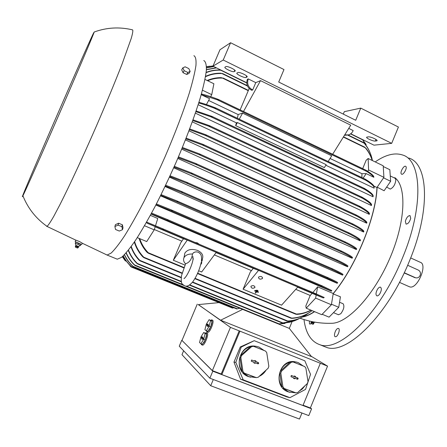 <?xml version="1.0" encoding="UTF-8"?>
<svg xmlns="http://www.w3.org/2000/svg" width="447" height="447" viewBox="0 0 447 447"><rect width="100%" height="100%" fill="white"/><g stroke="black" fill="none" stroke-linecap="round" stroke-linejoin="round"><path stroke-width="0.67" d="M255.606 290.891L258.176 291.701L255.606 290.891L255.807 290.315L255.768 290.695M257.824 291.153L258.176 291.701M255.807 290.315L256.572 290.634M256.304 291.751L254.812 290.868L258.422 292.372L256.606 291.874L255.555 293.12L255.259 292.992L256.304 291.751M255.617 290.801L254.851 290.483L254.65 291.058M254.851 290.483L254.812 290.868M258.07 291.824L258.422 292.372M256.092 291.662L255.259 292.992M256.567 290.718L257.768 291.221L256.567 290.718L256.762 290.142L256.729 290.522M256.762 290.142L257.969 290.645L257.93 291.025M184.427 255.382L184.868 253.097C187.466 249.42 191.707 248.532 197.591 250.437C201.949 252.589 203.575 255.31 202.474 258.612L202.083 260.914M201.603 259.215L201.692 263.205L200.731 264.596M185.539 263.814C183.588 261.819 183.074 259.774 183.985 257.679C185.483 255.097 188.321 253.879 192.512 254.019C191.634 259.428 189.332 262.668 185.6 263.736L185.539 263.814M194.814 252.119L193.327 252.857L192.512 254.019M184.985 265.088L173.33 260.249L180.744 242.749L183.482 238.754L187.271 240.1L216.231 252.387L201.658 272.005L198.691 270.776M187.271 240.1L173.33 260.249M295.746 289.343L310.201 295.456L312.151 293.349L297.663 287.203M253.287 268.356L258.573 270.346L243.101 289.203L250.253 272.1L253.287 268.356L216.074 252.6M312.151 293.349L323.382 297.953L314.805 294.165L314.884 293.768L316.225 293.925L324.22 297.49L323.382 297.953M146.605 222.098L162.267 228.562L163.663 229.596L163.172 229.842L147.102 223.187L155.221 226.629L154.209 229.842L146.717 241.57L137.274 237.625M183.466 238.771L155.176 226.774M258.573 270.346L297.842 287.008L281.565 305.167L243.101 289.203M154.31 229.518L181.834 241.156M311.078 310.212C306.597 312.654 301.965 314.04 297.177 314.37L295.853 314.241L296.35 314.045C301.395 313.889 306.24 312.582 310.888 310.134M139.71 238.642C141.537 244.073 144.392 248.778 148.27 252.751L148.303 253.186L146.951 252.186C143.403 248.275 140.783 243.676 139.084 238.38M314.381 311.593C310.285 314.319 306.53 316.007 303.105 316.666M251.085 286.175C253.192 285.164 254.46 285.566 254.902 287.382L254.717 287.689C252.611 288.701 251.343 288.298 250.907 286.477L251.085 286.175M209.939 66.195L206.486 66.664M206.492 66.838L213.074 65.921M213.063 65.938L206.492 66.882M206.492 67.788L213.638 66.497M213.789 66.569L206.486 67.899M206.413 69.598L216.203 67.754M216.482 67.894L206.397 69.782M363.02 140.174L362.606 139.593M206.145 72.386C210.47 70.671 215.024 69.861 219.812 69.956L220.902 70.062M362.539 139.553L366.154 144.56M221.22 70.218L220.723 70.213C215.616 69.989 210.749 70.805 206.117 72.66M368.881 150.08L362.467 139.52M205.564 76.348C210.442 74.141 215.527 73.09 220.818 73.196L221.941 73.554C216.203 73.274 210.721 74.331 205.503 76.728M372.435 160.574C371.189 154.064 368.44 148.27 364.176 143.191L364.713 143.632C367.563 147.147 369.703 151.136 371.133 155.606M202.446 90.199L211.733 94.658L213.889 83.762L204.989 79.449M201.211 94.686L209.576 98.686L206.43 104.57M361.874 177.554L361.953 173.693L366.182 173.604L373.86 177.275C372.809 175.716 370.474 173.794 366.853 171.503L217.035 99.698L218.739 99.977L218.549 99.525C212.504 97.172 207.017 95.373 202.1 94.127L201.29 94.401M211.733 94.658L210.66 96.664M361.953 173.693L330.048 158.456M238.156 114.572L208.626 100.469M217.035 99.698L201.228 94.619M328.154 161.501L331.702 155.796L242.598 113.13L238.195 114.482L237.357 118.271M366.853 171.503L365.864 170.519L366.071 170.279C369.92 172.643 372.446 174.637 373.642 176.247L373.86 177.275M207.157 80.499C211.733 78.543 216.409 77.588 221.198 77.644L222.539 78.108C217.421 77.862 212.459 78.739 207.654 80.739M372.206 160.462C370.714 155.662 368.389 151.427 365.238 147.75L365.97 148.287C368.797 151.829 370.904 155.902 372.29 160.507M362.685 168.648L366.171 160.216L368.138 158.495L368.602 169.983L367.713 171.313M154.209 229.842L144.515 225.741M146.549 222.075L147.102 223.187M150.354 215.348L157.769 218.516L155.495 225.746M194.92 242.419L197.339 242.866L199.133 244.207M216.75 251.689L187.695 239.357M298.423 286.359L259.02 269.636M258.668 277.023C260.802 275.978 262.093 276.386 262.534 278.241L262.339 278.57C260.199 279.61 258.914 279.196 258.483 277.341L258.668 277.023M214.353 254.913L251.46 270.608M312.9 292.511L317.633 286.84L333.238 293.511L331.378 304.765L315.632 298.104L306.201 308.173L305.821 306.027L310.201 295.456M368.138 158.495L383.208 165.792L383.917 177.336L376.955 187.517C375.793 217.6 355.622 266.691 333.238 293.511M376.955 187.517L373.848 186.041M325.824 165.25L374.083 188.142C374.536 186.617 371.859 184.041 366.054 180.404L365.132 179.465L365.462 179.269C371.764 183.141 374.653 185.868 374.139 187.444L374.117 187.757M235.686 125.652L324.36 167.608L326.181 164.675L237.402 122.545L236.368 122.824L235.686 125.652L237.402 122.545M236.368 122.824L198.172 104.71M373.061 196.797C373.195 195.35 370.457 192.92 364.841 189.494L364.02 188.606L364.439 188.444C370.418 192.042 373.329 194.59 373.167 196.088L373.061 196.797L195.378 113.141M371.435 205.542C371.256 204.044 368.222 201.591 362.327 198.177L361.472 197.278L362.031 197.177C368.222 200.725 371.407 203.279 371.586 204.832L371.435 205.542L192.305 121.863M369.283 214.353C368.92 212.912 365.797 210.543 359.919 207.235L359.131 206.374L359.779 206.307C365.875 209.71 369.105 212.157 369.473 213.638L369.283 214.353L188.986 130.798M366.669 223.187C366.127 221.757 362.724 219.348 356.46 215.968L355.65 215.102L356.449 215.091C362.869 218.549 366.35 221.008 366.898 222.472L366.669 223.187L185.444 139.9M363.629 232.021C362.97 230.652 359.422 228.283 352.985 224.902L352.214 224.064L353.13 224.098C359.645 227.517 363.232 229.92 363.886 231.306L363.629 232.021L181.705 149.119M360.187 240.827C359.449 239.531 355.751 237.184 349.09 233.787L348.358 232.971L349.398 233.055C356.052 236.457 359.746 238.81 360.478 240.117L360.187 240.827L177.783 158.428M356.36 249.577C355.611 248.403 351.951 246.174 345.369 242.883L344.749 242.129L345.833 242.224C352.325 245.481 355.946 247.699 356.684 248.873L356.36 249.577L173.693 167.781M352.152 258.237C351.431 257.198 347.8 255.075 341.257 251.873L340.748 251.175L341.877 251.281C348.258 254.421 351.8 256.505 352.51 257.539L352.152 258.237L169.447 177.152M347.565 266.775C346.939 265.909 343.492 263.965 337.211 260.942L336.842 260.322L337.954 260.405C344.011 263.339 347.347 265.233 347.956 266.088L347.565 266.775L165.049 186.5M342.592 275.145C342.061 274.43 338.58 272.564 332.132 269.541L331.853 268.965L333.032 269.072C339.178 271.972 342.503 273.776 343.011 274.475L342.592 275.145L160.518 195.797M337.189 283.314C336.926 282.839 333.635 281.152 327.327 278.246L327.182 277.738L328.344 277.827C334.278 280.576 337.379 282.191 337.647 282.66L337.189 283.314L155.852 205M331.322 291.209L321.197 286.303L321.153 285.845L322.416 285.974L331.814 290.578L331.322 291.209L151.052 214.063M198.932 102.302C203.754 103.587 209.269 105.442 215.471 107.861L215.789 108.381L214.163 108.14C208.414 105.928 203.262 104.212 198.714 102.994M366.182 173.604L363.132 178.152M383.917 177.336L368.602 169.983M317.633 286.84L316.364 293.981M316.197 294.908L315.632 298.104M331.378 304.765L321.773 314.677L306.201 308.173M289.282 328.389L278.503 323.997L289.31 328.4L292.092 321.605M289.969 322.175L278.453 323.986L284.985 323.46M124.495 254.684C126.685 259.288 129.546 263.182 133.089 266.378L133.72 267.027L132.664 266.166C129.267 263.043 126.507 259.254 124.378 254.801M239.838 308.251L236.726 308.933M123.26 255.896C125.451 260.137 128.2 263.719 131.502 266.641L131.239 266.496C128.026 263.624 125.339 260.115 123.182 255.969M233.904 307.782L232.451 308.061M126.222 252.801C128.283 257.528 131.088 261.584 134.636 264.982L135.15 265.585L134.072 264.713C130.708 261.406 128.038 257.494 126.065 252.98M182.387 147.471L199.407 153.863L200.368 154.707L198.898 154.55L182.074 148.231M170.072 175.794L186.539 182.197L187.69 183.136L186.528 183.114L169.72 176.559M165.653 185.237L181.191 191.333L182.337 192.266L181.342 192.316L165.289 186.002M161.099 194.629L176.682 200.815L177.917 201.787L177.029 201.876L160.719 195.384M156.405 203.927L171.207 209.867L172.413 210.828L171.693 210.984L156.014 204.681M171.693 210.984L327.321 278.246L171.682 210.978M196.121 110.951L211.878 116.376L212.297 116.952L210.772 116.762L195.881 111.661M151.572 213.102L166.904 219.343L168.223 220.343L167.619 220.544L151.175 213.839M193.031 119.841L209.408 125.652L209.978 126.3L208.425 126.099L192.769 120.567M189.696 128.915L205.899 134.776L206.469 135.441L204.983 135.273L189.416 129.658M178.448 156.88L195.73 163.462L196.82 164.373L195.4 164.233L178.118 157.646M186.142 138.14L202.988 144.364L203.821 145.146L202.312 144.973L185.846 138.888M174.336 166.329L191.199 172.821L192.288 173.732L190.998 173.654L173.995 167.1M132.256 267.328L232.462 308.067M122.539 256.55L131.183 266.976L122.506 256.584M134.625 241.643C136.408 247.582 139.464 252.778 143.8 257.232L143.962 257.712L142.71 256.757C138.821 252.527 136.022 247.638 134.329 242.084M291.679 318.113C299.183 317.772 305.983 315.275 312.067 310.626C306.178 315.224 299.591 317.8 292.31 318.348L291.075 318.258L291.679 318.113L195.071 278.341M131.239 246.47C133.061 251.728 135.916 256.354 139.799 260.355L140.056 260.869L138.928 259.97C135.357 256.12 132.714 251.728 130.993 246.805M303.893 316.208C298.976 319.152 293.729 320.801 288.147 321.158L287.008 321.102L287.706 321.002C295.394 320.583 302.261 317.985 308.318 313.213M128.462 250.119C130.502 255.271 133.452 259.713 137.313 263.439L137.715 264.004L136.581 263.11C132.971 259.483 130.2 255.237 128.261 250.37M294.735 320.683L282.901 322.93C288.74 322.84 294.243 321.365 299.417 318.487M229.641 306.921L131.183 266.976M122.349 256.718L125.423 261.042M242.637 309.391L220.611 320.22L198.25 304.608L218.879 302.625M220.611 320.22L311.503 356.617L289.31 328.4M198.362 304.597L230.445 327.372L327.55 366.143L311.246 356.287M239.899 331.344L221.841 374.603L302.965 405.513L320.276 363.433M233.965 362.092L240.575 379.235L286.907 396.93L289.919 397.668L243.202 379.816L235.815 362.394L241.229 347.079L240.268 346.973L233.965 362.092L235.815 362.394M241.229 347.079L254.22 340.681L240.268 346.973M221.841 374.603L221.204 373.988L239.201 330.864M254.22 340.681L304.832 360.813L310.531 374.357L305.541 389.398L289.919 397.668M294.97 361.785C278.939 358.488 272.273 386.577 288.008 391.773L289.98 392.354M255.164 346.168C238.849 343.441 232.474 371.312 248.376 376.553L250.672 377.212M295.953 392.863L288.773 391.997L283.007 388.063L295.953 392.863L297.763 392.483L307.374 383.481L308 381.593L305.888 368.11L304.725 366.585L293.003 361.947L291.193 362.305L281.459 371.222L280.811 373.128L282.923 386.767L284.108 388.303M282.923 386.767L281.828 386.532C279.196 382.392 278.492 377.86 279.727 372.938L280.811 373.128M281.459 371.222L280.37 371.044C282.381 366.439 285.616 363.478 290.081 362.148L291.193 362.305M293.003 361.947L295.948 361.936L298.244 362.612L303.161 365.964M256.354 377.631L248.733 376.631L243.179 372.742L256.354 377.631L258.221 377.257L268.183 368.205L268.843 366.294L266.736 352.633L265.546 351.085L253.477 346.308L251.611 346.654L241.514 355.622L240.838 357.55L242.945 371.373L244.151 372.938M242.945 371.373L241.972 371.183C239.274 366.976 238.575 362.383 239.871 357.41L240.838 357.55M241.514 355.622L240.547 355.494C242.648 350.845 246.001 347.867 250.611 346.554L251.611 346.654M253.477 346.308L256.025 346.269L259.031 347.079L264.082 350.504M243.202 379.816L240.575 379.235M327.55 366.143L310.363 407.966L303.094 405.194M250.611 346.554L240.547 355.494M267.127 355.181L268.345 363.07M266.11 370.088C264.423 372.915 262.138 374.988 259.26 376.313M239.871 357.41L241.972 371.183M243.179 372.742L255.338 377.424M258.321 362.551L258.718 363.271L258.154 363.864L255.282 362.813L255.086 363.377L253.902 362.919L254.097 362.355L251.292 361.21L251.549 360.047L254.544 361.075L254.74 360.511L255.919 360.975L255.723 361.539L258.321 362.551L255.349 361.545L255.544 360.986L254.689 360.651M253.913 362.891L254.762 363.227L254.958 362.662L257.623 363.702L258.014 362.59M255.723 361.539L255.349 361.545M255.919 360.975L255.544 360.986M254.544 361.075L251.499 360.07M251.348 361.254L254.097 362.355M255.086 363.377L254.762 363.227M255.282 362.813L254.958 362.662M290.081 362.148L280.37 371.044M306.363 371.15L307.391 377.715M304.966 385.739L302.356 388.946L299.054 391.27M279.727 372.938L281.828 386.532M283.007 388.063L294.819 392.606M297.78 377.955L298.177 378.665L297.629 379.257L294.836 378.24L294.651 378.793L293.506 378.346L293.69 377.793L291.008 376.715L291.293 375.508L294.115 376.525L294.305 375.972L295.45 376.419L295.26 376.972L297.78 377.955L294.852 376.972L295.042 376.413L294.255 376.106M293.511 378.324L294.299 378.631L294.484 378.073L297.076 379.084L297.445 377.983M295.26 376.972L294.852 376.972M295.45 376.419L295.042 376.413M294.115 376.525L291.176 375.541M291.019 376.72L293.69 377.793M294.651 378.793L294.299 378.631M294.836 378.24L294.484 378.073M221.204 373.988L212.364 370.619L181.974 340.463L197.25 304.15M181.979 340.441L212.8 371.2L311.576 408.826L310.391 407.899M181.722 340.34L179.258 346.196L209.872 378.207L308.793 415.604L311.576 408.826M183.628 350.766L181.985 354.683L210.716 385.733L299.468 419.051L301.954 413.017M210.716 385.733L213.314 379.509M209.872 378.207L212.8 371.2M206.313 332.669L207.263 333.06C209.118 334.132 204.469 345.889 202.491 345.106L202.351 345.05M211.716 319.862L212.638 320.242C214.56 321.209 209.85 333.037 207.855 332.244L207.71 332.188M212.364 370.619L230.445 327.372M210.582 320.248L211.755 319.89C212.582 321.84 211.755 325.148 209.263 329.808L206.967 331.897L206.402 330.875M205.218 333.026L206.38 332.713C207.168 334.753 206.324 338.094 203.843 342.737L201.603 344.76L201.044 343.793M205.262 339.871L206.693 334.205L203.754 332.451L200.971 336.893L199.535 342.508L200.882 343.732L203.698 339.256L205.262 339.871L202.441 344.335L200.882 343.732M203.698 339.256L205.134 333.591L206.693 334.205M205.134 333.591L203.754 332.451M201.362 338.01L201.826 336.859L202.43 337.379L202.642 336.87L202.698 337.608L203.296 338.122L202.832 339.284L202.217 338.759L202.005 339.262L201.949 338.524L201.362 338.01L202.608 338.854M202.323 337.284L202.055 338.2M201.949 338.524L202.664 338.725M201.737 339.027L202.066 339.122M202.217 338.759L203.061 339.072M202.43 337.379L202.731 337.535M210.682 326.936L212.09 321.332L209.123 319.666L206.318 324.148L204.905 329.707L206.29 330.83L209.123 326.316L210.682 326.936L207.849 331.445L206.29 330.83M209.123 326.316L210.537 320.711L212.09 321.332M210.537 320.711L209.123 319.666M206.732 325.22L207.196 324.075L207.816 324.544L208.028 324.041L208.09 324.757L208.704 325.226L208.241 326.388L207.609 325.908L207.397 326.411L207.335 325.69L206.732 325.22L208 326.008M207.715 324.472L207.425 325.41M207.335 325.69L208.045 325.897M207.123 326.193L207.447 326.288M207.609 325.908L208.447 326.204M207.816 324.544L208.112 324.706M332.669 154.249L350.744 125.188L260.528 80.633L243.503 111.487M249.18 88.517L240.145 109.873M246.727 82.734L212.968 66.167L223.221 60.015L391.689 143.353L373.96 145.163L350.733 133.765M223.221 60.015L230.579 42.733L219.958 49.762L212.968 66.167M343.29 114.108L344.307 111.661L360.763 108.124L398.422 127.037L391.689 143.353M255.779 82.628L252.689 89.942L252.214 89.713C248.119 87.171 246.794 83.572 248.241 78.918L255.779 82.628L260.528 80.633M252.689 89.942L251.801 90.294L251.331 90.065L252.214 89.713M248.241 78.918L247.375 79.309C245.928 83.947 247.247 87.534 251.331 90.065M344.492 135.24L346.984 135.128M348.749 128.395L353.186 130.58C352.191 132.826 350.582 134.273 348.353 134.916L344.732 134.854M239.262 119.181L242.598 113.13M234.172 71.576C232.758 72.526 223.45 68 225.014 67.117L225.852 66.642C227.216 65.636 236.675 70.229 235.066 71.112L234.172 71.576L234.77 70.173M246.079 77.437C244.593 78.337 235.429 73.906 236.971 73.029L237.877 72.565C239.313 71.615 248.621 76.119 247.035 76.985L246.079 77.437L246.683 76.001M375.29 141.068C373.167 141.436 365.417 137.899 366.713 137.151L368.362 136.866C370.446 136.458 378.324 140.051 376.994 140.794L375.29 141.068L375.966 139.436M230.579 42.733L283.974 69.553L278.716 82.03L355.711 120.277L360.763 108.124M116.08 258.707L117.293 259.199L121.584 257.343C125.378 253.952 130.066 248.214 135.642 240.123C141.66 230.73 148.175 219.443 155.193 206.268C162.339 192.255 169.363 177.47 176.274 161.92C186.315 138.548 194.696 116.131 200.278 97.871C203.469 86.578 205.491 77.432 206.346 70.442C206.542 64.809 205.681 61.507 203.771 60.535M106.006 254.6L107.112 255.053L111.147 253.08C114.773 249.599 119.304 243.771 124.747 235.58C130.63 226.087 137.05 214.705 143.995 201.441C151.086 187.332 158.093 172.475 165.021 156.852C175.112 133.39 183.633 110.934 189.422 92.691C192.752 81.415 194.931 72.308 195.959 65.374C196.322 59.803 195.635 56.573 193.897 55.685M80.963 244.414L80.561 245.353L75.286 243.274L75.811 242.05L80.963 244.414L81.773 244.38L82.293 243.179L79.449 241.52L75.828 240.134M46.538 226.271L47.058 226.372C48.343 225.249 50.606 221.863 53.841 216.203L59.954 204.614C69.475 185.823 82.986 156.752 96.345 126.16C106.459 102.782 115.013 82.125 122.003 64.2L131.234 38.408C132.692 33.285 133.145 30.435 132.597 29.871C119.5 26.742 106.704 27.451 94.205 32.005L93.412 33.318C84.824 50.835 22.11 195.048 22.35 196.753L22.909 195.803C25.54 190.645 42.035 153.567 60.518 111.096C79.013 68.62 93.624 34.24 94.205 32.005M81.058 244.207L75.169 241.665M182.817 67.849L181.7 69.855L183.047 72.688L186.717 74.459L189.025 73.397L190.154 71.403L187.852 72.464L184.17 70.682L182.817 67.849L185.142 66.81L188.796 68.581L190.154 71.403M183.047 72.688L184.17 70.682M186.717 74.459L187.852 72.464M122.489 229.68L123.014 227.791L122.417 224.819L118.623 223.226L115.443 224.617L114.896 226.506L118.081 225.115L121.886 226.707L122.489 229.68L119.31 231.054L115.522 229.473L114.896 226.506M118.623 223.226L118.081 225.115M122.417 224.819L121.886 226.707M78.471 246.448L78.488 247.185L75.599 246.051L75.968 245.409L78.482 246.437L80.561 245.353M78.482 247.202L78.342 247.459L75.325 246.219M78.331 247.47L77.566 248.051L75.437 247.174M75.32 243.196L75.722 242.263M77.918 244.341L78.32 243.408M75.442 247.191L75.42 245.928M333.199 293.746C355.689 266.848 375.966 217.488 377.106 187.304M302.541 316.979C306.161 316.387 310.168 314.615 314.559 311.665M311.615 321.957L311.045 322.393L313.811 323.561L313.8 322.868L311.615 321.957M313.811 323.567L311.056 322.706L311.045 322.393M312.922 324.304L311.078 323.527M390.276 175.962L395.025 178.252L395.874 179.783C395.299 184.46 393.433 187.561 390.281 189.087L386.633 187.081M383.554 177.867L390.644 181.27L384.113 190.74L377.19 187.181M333.171 293.925L340.43 296.786L338.753 307.301L329.07 317.147L322.175 314.263M339.552 302.289L343.1 303.72C344.643 306.156 343.855 309.514 340.731 313.794L338.345 314.699M300.032 318.219C310.168 321.896 320.633 323.589 331.423 323.293C347.269 323.578 373.485 296.037 389.493 259.109C405.619 222.22 406.932 186.516 394.824 177.649M390.644 181.27L389.834 169.704L383.252 166.513M331.467 304.217L338.753 307.301M379.838 293.763C378.765 295.35 377.782 296.048 376.877 295.864C375.53 294.769 375.731 292.573 377.48 289.282C378.548 287.689 379.542 286.985 380.453 287.164C381.799 288.259 381.593 290.455 379.838 293.763M410.715 218.371C409.592 222.053 408.033 223.964 406.044 224.092L405.351 221.271C406.468 217.605 408.027 215.7 410.022 215.566L410.715 218.371M405.898 166.502C407.44 167.988 403.485 175.146 401.641 174.218L401.305 173.972C399.802 172.447 403.719 165.362 405.574 166.273L405.898 166.502M311.19 323.594L309.922 324.159L309.402 323.567L309.508 321.063M335.921 336.68L335.284 336.725C333.255 336.356 335.418 329.193 337.759 328.478L338.424 328.428C340.452 328.774 338.267 336.01 335.921 336.68M304.949 289.555L304.888 289.958M303.982 319.555C305.754 333.306 311.084 341.704 319.974 344.738C339.474 352.694 380.458 313.107 402.697 257.455C424.125 206.028 421.65 160.188 402.574 154.992C394.813 152.455 385.867 154.634 375.726 161.535M322.985 345.961L326.338 347.319C346.19 355.415 387.46 316.096 409.608 260.584C430.958 209.285 428.125 163.39 408.737 158.026M409.027 286.594L409.703 286.868C417.263 289.701 428.12 264.244 420.202 262.26L410.67 257.936M414.855 277.609L404.166 272.938M404.261 272.748L415.598 277.788C417.621 278.218 419.141 277.419 420.152 275.38C420.884 273 420.269 271.234 418.308 270.077L407.636 265.272M314.828 294.176L163.172 229.842M362.791 139.905L350.549 133.899M246.738 82.974L220.723 70.213M364.176 143.191L347.593 135.072M247.493 86.064L221.941 73.554M365.864 170.184L218.857 99.675M365.238 147.75L343.352 137.067M248.275 90.668L222.539 78.108M316.208 293.914L162.289 228.573M365.255 179.174L215.778 108.006M366.054 180.404L214.163 108.14M296.35 314.045L197.675 273.201M183.974 267.529L148.27 252.751M237.424 308.838L133.089 266.378M233.138 307.972L131.502 266.641M352.934 224.008L199.675 153.986M352.985 224.902L198.898 154.55M341.748 251.225L186.678 182.264M341.257 251.873L186.528 183.114M337.211 260.942L181.342 192.316M337.859 260.366L181.309 191.383M332.132 269.541L177.029 201.876M332.965 269.038L176.788 200.865L332.965 269.038M328.294 277.81L171.279 209.9M364.244 188.355L212.174 116.511M364.841 189.494L210.772 116.762M321.214 286.309L167.597 220.533M322.382 285.957L166.954 219.36M361.824 197.082L209.716 125.791M362.327 198.177L208.425 126.099M359.578 206.212L206.089 134.871M359.919 207.235L204.983 135.273M349.09 233.787L195.4 164.233M349.213 232.971L195.976 163.58M356.248 215.001L203.273 144.498M356.46 215.968L202.312 144.973M345.369 242.883L190.998 173.654M345.682 242.157L191.361 172.9M131.502 266.73L130.328 266.25M182.141 273.016L143.8 257.232M287.706 321.002L192.618 282.012M181.247 277.352L139.799 260.355M282.901 322.93L189.751 284.868M181.337 281.431L137.313 263.439M279.33 323.969L186.438 286.097M182.873 284.644L134.636 264.982M251.946 360.058L251.644 360.103M297.356 379.224L297.076 379.084M291.589 375.541L291.26 375.564M235.172 70.749L235.005 71.146M247.13 76.605L246.945 77.035M376.894 140.196L376.597 140.922M415.224 277.648L414.067 277.363M198.563 252.387C200.412 253.823 201.977 254.65 201.452 260.987M185.6 263.736L181.543 275.531C180.487 284.935 182.577 284.007 184.583 285.778C186.74 286.94 189.433 285.667 192.668 281.956C196.719 276.24 199.591 269.63 201.273 262.138M183.985 257.679L184.868 253.097M193.378 259.025C192.663 257.707 192.512 256.874 192.925 256.533L193.003 259.578C192.126 265.462 186.762 277.134 183.98 278.621L185.164 277.604M198.161 252.203C196.306 251.639 194.696 251.862 193.327 252.857M254.902 287.382L254.952 286.907M262.534 278.241L262.579 277.743M236.737 308.938L133.737 267.032M352.99 224.031L199.597 153.947M341.776 251.236L186.645 182.247M337.876 260.372L181.292 191.377M365.937 170.206L218.756 99.62M365.328 179.197L215.677 107.95M364.311 188.377L212.074 116.46M321.197 286.303L167.619 220.544M361.891 197.11L209.615 125.741M314.805 294.165L163.205 229.853M359.645 206.24L205.994 134.821M349.263 232.993L195.909 163.546M356.309 215.024L203.184 144.454M345.715 242.168L191.31 172.872M364.925 147.264L343.514 136.816M248.392 90.378L222.992 77.979M295.825 314.23L197.518 273.553M183.84 267.887L148.348 253.203M363.78 142.671L348.079 134.983M247.308 85.634L222.483 73.476M291.053 318.247L194.881 278.665M182.041 273.385L144.007 257.729M287.008 321.102L192.378 282.314M181.203 277.732L140.09 260.88M282.085 322.974L189.394 285.113M181.432 281.861L137.749 264.015M278.453 323.986L185.131 285.951M183.907 285.454L135.15 265.585M248.839 376.726L249.197 376.799M288.365 391.902L288.773 391.997M207.855 332.244L206.967 331.897M202.491 345.106L201.603 344.76M235.183 70.822L235.066 71.112M247.152 76.7L247.035 76.985M117.293 259.199L107.112 255.053L82.27 243.224M46.974 226.411L75.822 240.151M22.909 195.803C27.949 208.375 36 218.566 47.058 226.372M75.979 245.42L75.286 243.274M75.845 240.089L75.152 241.698M311.537 321.516L311.542 321.918M311.078 323.533L310.967 322.661M313.8 322.868L314.85 322.147M312.989 324.343L313.677 323.812M333.484 312.654L338.552 314.783M326.338 347.319L319.974 344.738M415.598 277.788L414.447 277.509M409.519 286.812L399.467 282.364"/></g></svg>
